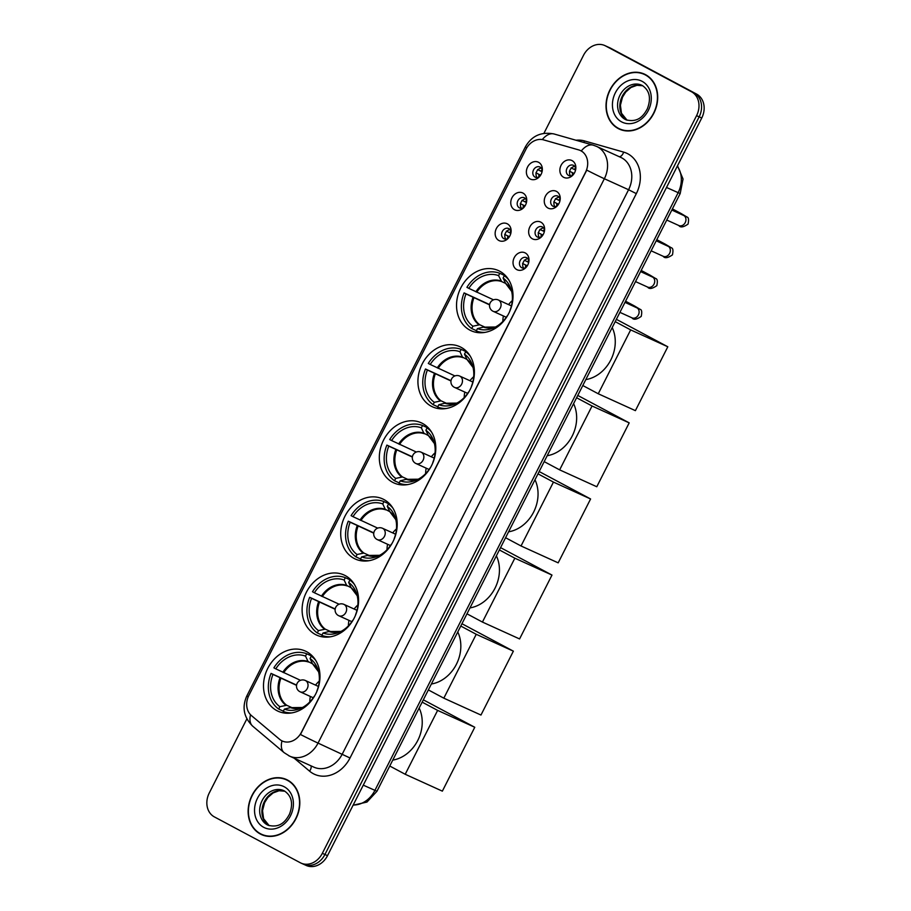 <?xml version="1.0" encoding="UTF-8"?>
<svg xmlns="http://www.w3.org/2000/svg" width="911" height="911" viewBox="0 0 911 911"><rect width="100%" height="100%" fill="white"/><g stroke="black" fill="none" stroke-linecap="round" stroke-linejoin="round"><path stroke-width="1.37" d="M345.28 575.615A33.024 27.148 -65.6 0 0 344.005 574.989A33.024 27.148 -65.6 0 0 305.994 593.038A33.024 27.148 -65.6 0 0 315.411 634.5A33.024 27.148 -65.6 0 0 316.686 635.126A33.024 27.148 -65.6 0 0 354.698 617.066A33.024 27.148 -65.6 0 0 345.28 575.615M461.103 347.319A33.024 27.148 -65.6 0 0 459.827 346.692A33.024 27.148 -65.6 0 0 421.816 364.742A33.024 27.148 -65.6 0 0 431.233 406.204A33.024 27.148 -65.6 0 0 432.509 406.83A33.024 27.148 -65.6 0 0 470.52 388.769A33.024 27.148 -65.6 0 0 461.103 347.319M422.499 423.421A33.024 27.148 -65.6 0 0 421.224 422.795A33.024 27.148 -65.6 0 0 383.201 440.844A33.024 27.148 -65.6 0 0 392.63 482.295A33.024 27.148 -65.6 0 0 393.905 482.932A33.024 27.148 -65.6 0 0 431.916 464.872A33.024 27.148 -65.6 0 0 422.499 423.421M383.884 499.513A33.024 27.148 -65.6 0 0 382.609 498.886A33.024 27.148 -65.6 0 0 344.597 516.947A33.024 27.148 -65.6 0 0 354.015 558.397A33.024 27.148 -65.6 0 0 355.29 559.024A33.024 27.148 -65.6 0 0 393.313 540.975A33.024 27.148 -65.6 0 0 383.884 499.513M306.677 651.718A33.024 27.148 -65.6 0 0 305.401 651.092A33.024 27.148 -65.6 0 0 267.378 669.141A33.024 27.148 -65.6 0 0 276.807 710.591A33.024 27.148 -65.6 0 0 278.083 711.229A33.024 27.148 -65.6 0 0 316.094 693.169A33.024 27.148 -65.6 0 0 306.677 651.718M499.706 271.216A33.024 27.148 -65.6 0 0 498.431 270.59A33.024 27.148 -65.6 0 0 460.419 288.65A33.024 27.148 -65.6 0 0 469.837 330.101A33.024 27.148 -65.6 0 0 471.112 330.727A33.024 27.148 -65.6 0 0 509.135 312.678A33.024 27.148 -65.6 0 0 499.706 271.216M514.521 209.735A9.349 7.687 114.4 0 1 511.959 197.789A9.349 7.687 114.4 0 1 522.971 193.075A9.349 7.687 114.4 0 1 526.74 199.919A9.349 7.687 114.4 0 1 522.88 208.414A9.349 7.687 114.4 0 1 514.521 209.735M526.695 201.092A5.603 4.612 -65.6 0 0 524.52 197.881A5.603 4.612 -65.6 0 0 524.303 197.767A5.603 4.612 -65.6 0 0 517.847 200.83A5.603 4.612 -65.6 0 0 519.441 207.879A5.603 4.612 -65.6 0 0 519.657 207.981A5.603 4.612 -65.6 0 0 523.734 207.594M498.909 240.515A9.349 7.687 114.4 0 1 496.347 228.559A9.349 7.687 114.4 0 1 507.359 223.844A9.349 7.687 114.4 0 1 511.128 230.688A9.349 7.687 114.4 0 1 507.268 239.183A9.349 7.687 114.4 0 1 498.909 240.515M511.082 231.861A5.603 4.612 -65.6 0 0 508.907 228.65A5.603 4.612 -65.6 0 0 508.691 228.547A5.603 4.612 -65.6 0 0 502.234 231.61A5.603 4.612 -65.6 0 0 503.829 238.648A5.603 4.612 -65.6 0 0 504.045 238.75A5.603 4.612 -65.6 0 0 508.122 238.375M530.134 178.966A9.349 7.687 114.4 0 1 527.571 167.02A9.349 7.687 114.4 0 1 538.583 162.306A9.349 7.687 114.4 0 1 542.352 169.139A9.349 7.687 114.4 0 1 538.492 177.634A9.349 7.687 114.4 0 1 530.134 178.966M542.307 170.323A5.603 4.612 -65.6 0 0 540.132 167.1A5.603 4.612 -65.6 0 0 539.916 166.998A5.603 4.612 -65.6 0 0 533.459 170.061A5.603 4.612 -65.6 0 0 535.053 177.098A5.603 4.612 -65.6 0 0 535.269 177.212A5.603 4.612 -65.6 0 0 539.346 176.825M548.023 208.061A9.349 7.687 114.4 0 1 545.461 196.104A9.349 7.687 114.4 0 1 556.473 191.401A9.349 7.687 114.4 0 1 560.242 198.234A9.349 7.687 114.4 0 1 556.382 206.729A9.349 7.687 114.4 0 1 548.023 208.061M560.185 199.407A5.603 4.612 -65.6 0 0 558.01 196.195A5.603 4.612 -65.6 0 0 557.794 196.093A5.603 4.612 -65.6 0 0 551.337 199.156A5.603 4.612 -65.6 0 0 552.943 206.193A5.603 4.612 -65.6 0 0 553.159 206.296A5.603 4.612 -65.6 0 0 557.236 205.92M532.411 238.83A9.349 7.687 114.4 0 1 529.849 226.885A9.349 7.687 114.4 0 1 540.861 222.17A9.349 7.687 114.4 0 1 544.63 229.003A9.349 7.687 114.4 0 1 540.77 237.498A9.349 7.687 114.4 0 1 532.411 238.83M544.573 230.187A5.603 4.612 -65.6 0 0 542.398 226.964A5.603 4.612 -65.6 0 0 542.182 226.862A5.603 4.612 -65.6 0 0 535.725 229.925A5.603 4.612 -65.6 0 0 537.331 236.962A5.603 4.612 -65.6 0 0 537.547 237.076A5.603 4.612 -65.6 0 0 541.624 236.689M516.799 269.61A9.349 7.687 114.4 0 1 514.237 257.654A9.349 7.687 114.4 0 1 525.248 252.939A9.349 7.687 114.4 0 1 529.018 259.783A9.349 7.687 114.4 0 1 525.157 268.278A9.349 7.687 114.4 0 1 516.799 269.61M528.961 260.956A5.603 4.612 -65.6 0 0 526.786 257.745A5.603 4.612 -65.6 0 0 526.569 257.631A5.603 4.612 -65.6 0 0 520.113 260.705A5.603 4.612 -65.6 0 0 521.718 267.743A5.603 4.612 -65.6 0 0 521.935 267.845A5.603 4.612 -65.6 0 0 526.011 267.47M563.636 177.292A9.349 7.687 114.4 0 1 561.074 165.335A9.349 7.687 114.4 0 1 572.085 160.621A9.349 7.687 114.4 0 1 575.854 167.465A9.349 7.687 114.4 0 1 571.994 175.96A9.349 7.687 114.4 0 1 563.636 177.292M575.798 168.637A5.603 4.612 -65.6 0 0 573.623 165.426A5.603 4.612 -65.6 0 0 573.406 165.312A5.603 4.612 -65.6 0 0 566.949 168.387A5.603 4.612 -65.6 0 0 568.555 175.424A5.603 4.612 -65.6 0 0 568.771 175.527A5.603 4.612 -65.6 0 0 572.848 175.151M521.456 208.323A5.603 4.612 114.4 0 1 521.012 202.436A5.603 4.612 114.4 0 1 525.738 198.894M505.844 239.092A5.603 4.612 114.4 0 1 505.4 233.205A5.603 4.612 114.4 0 1 510.126 229.674M537.069 177.554A5.603 4.612 114.4 0 1 536.625 171.667A5.603 4.612 114.4 0 1 541.35 168.125M554.947 206.638A5.603 4.612 114.4 0 1 554.503 200.75A5.603 4.612 114.4 0 1 559.229 197.22M539.335 237.418A5.603 4.612 114.4 0 1 538.891 231.531A5.603 4.612 114.4 0 1 543.616 227.989M523.723 268.187A5.603 4.612 114.4 0 1 523.278 262.3A5.603 4.612 114.4 0 1 528.004 258.758M570.559 175.869A5.603 4.612 114.4 0 1 570.115 169.981A5.603 4.612 114.4 0 1 574.841 166.44M578.69 149.894A16.819 13.836 114.4 0 1 580.273 150.474A16.819 13.836 114.4 0 1 580.922 150.793A16.819 13.836 114.4 0 1 585.522 172.304L301.461 732.228A16.819 13.836 114.4 0 1 282.296 741.03A16.819 13.836 114.4 0 1 279.643 739.345L251.459 715.602A16.819 13.836 114.4 0 1 248.851 695.446L525.966 149.245A16.819 13.836 114.4 0 1 543.548 139.861L578.69 149.894M645.535 74.668A30.222 24.848 -65.6 0 0 644.362 74.087A30.222 24.848 -65.6 0 0 609.573 90.61A30.222 24.848 -65.6 0 0 618.193 128.542A30.222 24.848 -65.6 0 0 619.366 129.123A30.222 24.848 -65.6 0 0 654.155 112.6A30.222 24.848 -65.6 0 0 645.535 74.668M645.637 74.713A30.222 24.848 -65.6 0 0 643.485 74.053M618.763 128.485A30.222 24.848 -65.6 0 0 620.676 129.658M287.637 780.112A30.222 24.848 -65.6 0 0 286.475 779.531A30.222 24.848 -65.6 0 0 251.687 796.055A30.222 24.848 -65.6 0 0 260.307 833.986A30.222 24.848 -65.6 0 0 261.468 834.567A30.222 24.848 -65.6 0 0 296.257 818.044A30.222 24.848 -65.6 0 0 287.637 780.112M287.739 780.169A30.222 24.848 -65.6 0 0 285.599 779.497M260.865 833.929A30.222 24.848 -65.6 0 0 262.778 835.102M575.957 140.237A31.156 25.61 114.4 0 1 584.509 140.932L623.659 152.114A31.156 25.61 114.4 0 1 636.333 193.622L350.018 757.986L318.041 743.091L604.357 178.738L628.579 189.739A24.927 20.497 -65.6 0 0 621.757 157.876A24.927 20.497 -65.6 0 0 620.79 157.398L596.568 146.398A24.927 20.497 114.4 0 1 597.536 146.865A24.927 20.497 114.4 0 1 604.357 178.738A21.807 0.649 -153.1 0 1 586.775 170.129L300.459 734.494A21.807 0.649 26.9 0 0 318.041 743.091A24.927 20.497 114.4 0 1 289.641 756.141A24.927 20.497 114.4 0 1 288.673 755.663M580.694 150.668L582.903 152.046M246.858 718.881L209.257 792.991A18.698 15.373 -65.6 0 0 214.37 816.894L300.311 862.751A18.698 15.373 -65.6 0 0 301.029 863.104L303.614 864.277A18.698 15.373 -65.6 0 0 324.92 854.495L699.158 116.836A18.698 15.373 -65.6 0 0 694.045 92.933L608.104 47.076A18.698 15.373 -65.6 0 0 607.386 46.723A18.698 15.373 -65.6 0 1 608.104 47.076L694.045 92.933A18.698 15.373 -65.6 0 1 699.158 116.836L324.92 854.495A18.698 15.373 -65.6 0 1 303.614 864.277A18.698 15.373 -65.6 0 1 302.896 863.924M301.029 863.104A18.698 15.373 -65.6 0 0 322.335 853.322L696.573 115.663A18.698 15.373 -65.6 0 0 691.46 91.749L605.519 45.903A18.698 15.373 -65.6 0 0 604.802 45.55A18.698 15.373 -65.6 0 0 583.495 55.332L543.924 133.336M303.614 864.277L306.198 865.45A18.698 15.373 -65.6 0 0 327.505 855.668L701.743 118.009A18.698 15.373 -65.6 0 0 696.63 94.106L610.689 48.249A18.698 15.373 -65.6 0 0 609.971 47.896L604.802 45.55M619.491 128.838A29.915 24.586 -65.6 0 0 653.916 112.486A29.915 24.586 -65.6 0 0 645.387 74.941A29.915 24.586 -65.6 0 0 644.236 74.372A29.915 24.586 -65.6 0 0 609.801 90.724A29.915 24.586 -65.6 0 0 618.341 128.269A29.915 24.586 -65.6 0 0 619.491 128.838L622.076 130.011A29.915 24.586 -65.6 0 0 622.817 130.33M647.55 75.898A29.915 24.586 -65.6 0 0 646.821 75.545L644.236 74.372M261.594 834.282A29.915 24.586 -65.6 0 0 296.029 817.93A29.915 24.586 -65.6 0 0 287.5 780.385A29.915 24.586 -65.6 0 0 286.339 779.816A29.915 24.586 -65.6 0 0 251.914 796.168A29.915 24.586 -65.6 0 0 260.444 833.713A29.915 24.586 -65.6 0 0 261.594 834.282L264.179 835.455A29.915 24.586 -65.6 0 0 264.93 835.774M289.652 781.342A29.915 24.586 -65.6 0 0 288.924 780.989L286.339 779.816M476.396 330.682L471.727 328.552A31.156 25.61 -65.6 0 1 464.098 292.898L465.999 293.923A28.537 23.458 -65.6 0 0 472.911 326.206L479.721 324.76L486.167 327.687M489.571 304.866L465.999 293.923M468.823 288.366L466.91 287.341A31.156 25.61 -65.6 0 1 499.763 273.289L498.579 275.634A28.537 23.458 -65.6 0 0 468.823 288.366L493.534 299.833M510.137 310.4L510.001 310.332A28.537 23.458 -65.6 0 0 511.117 289.459A28.537 23.458 -65.6 0 0 503.1 278.049L505.605 283.401L501.631 281.567L498.579 275.634M585.796 379.602A34.276 28.173 -65.6 0 0 612.203 327.561M464.098 292.898L489.617 304.581M480.177 332.754L476.248 330.966A31.156 25.61 -65.6 0 0 484.857 332.39M499.763 273.289L505.924 276.09M476.248 330.966L477.432 328.62A28.537 23.458 -65.6 0 0 493.66 327.869A28.537 23.458 -65.6 0 0 507.188 315.889L507.347 315.98M472.911 326.206L471.727 328.552M484.151 327.14L495.47 327.003A24.722 20.327 -65.6 0 1 483.422 327.117L477.432 328.62M506.448 276.682L504.284 275.703A31.156 25.61 -65.6 0 1 508.737 279.848M503.1 278.049L504.284 275.703M505.605 283.401L506.152 283.981L505.605 283.401A24.722 20.327 -65.6 0 1 511.652 291.372M502.849 321.435A23.435 19.268 114.4 0 1 503.407 315.969M508.554 304.616A23.435 19.268 114.4 0 1 512.312 300.607M616.383 319.328L667.809 346.772L635.4 410.645L598.254 393.768L582.801 385.524M598.254 393.768L630.663 329.896L667.809 346.772M615.198 321.651L630.663 329.896M437.792 406.773L433.112 404.655A31.156 25.61 -65.6 0 1 425.483 369.001L427.396 370.014A28.537 23.458 -65.6 0 0 434.308 402.309L441.106 400.851L447.563 403.789M450.968 380.969L427.396 370.014M430.22 364.468L428.307 363.443A31.156 25.61 -65.6 0 1 461.16 349.391L459.964 351.737A28.537 23.458 -65.6 0 0 430.22 364.468L454.919 375.924M466.979 359.458L462.469 357.089L459.964 351.737M547.192 455.705A34.276 28.173 -65.6 0 0 573.588 403.664M425.483 369.001L451.013 380.684M441.573 408.857L437.644 407.069A31.156 25.61 -65.6 0 0 446.253 408.492M461.16 349.391L467.32 352.181M437.644 407.069L438.829 404.723A28.537 23.458 -65.6 0 0 455.056 403.972A28.537 23.458 -65.6 0 0 468.584 391.992L468.584 391.992M434.308 402.309L433.112 404.655M445.547 403.231L456.855 403.106A24.722 20.327 -65.6 0 1 444.819 403.22L438.829 404.723M467.833 352.785L465.68 351.794A31.156 25.61 -65.6 0 1 470.122 355.95M471.534 386.503L471.397 386.435A28.537 23.458 -65.6 0 0 472.513 365.55A28.537 23.458 -65.6 0 0 464.485 354.14L465.68 351.794M464.485 354.14L467.001 359.503A24.722 20.327 -65.6 0 1 473.037 367.463L467.354 359.959M464.246 397.526A23.435 19.268 114.4 0 1 464.792 392.072M469.951 380.718A23.435 19.268 114.4 0 1 473.697 376.71M577.768 395.431L629.194 422.863L596.785 486.747L559.65 469.871L544.186 461.626M559.65 469.871L592.059 405.987L629.194 422.863M576.595 397.743L592.059 405.987M399.177 482.876L394.509 480.757A31.156 25.61 -65.6 0 1 386.879 445.103L388.792 446.117A28.537 23.458 -65.6 0 0 395.704 478.412L402.503 476.954L408.959 479.892M412.364 457.06L388.792 446.117M391.605 440.56L389.703 439.546A31.156 25.61 -65.6 0 1 422.545 425.483L421.36 427.828A28.537 23.458 -65.6 0 0 391.605 440.56L416.316 452.027M428.364 435.56L423.866 433.192L421.36 427.828M508.589 531.808A34.276 28.173 -65.6 0 0 534.985 479.767M386.879 445.103L412.398 456.787M402.958 484.948L399.029 483.172A31.156 25.61 -65.6 0 0 407.65 484.595M422.545 425.483L428.705 428.284M399.029 483.172L400.225 480.826A28.537 23.458 -65.6 0 0 416.452 480.074A28.537 23.458 -65.6 0 0 429.969 468.095L430.129 468.174M395.704 478.412L394.509 480.757M406.944 479.334L418.251 479.209A24.722 20.327 -65.6 0 1 406.204 479.323L400.225 480.826M429.229 428.876L427.077 427.897A31.156 25.61 -65.6 0 1 431.518 432.042M432.919 462.606L432.793 462.537A28.537 23.458 -65.6 0 0 433.898 441.653A28.537 23.458 -65.6 0 0 425.881 430.243L427.077 427.897M425.881 430.243L428.386 435.606A24.722 20.327 -65.6 0 1 434.433 443.566M425.631 473.629A23.435 19.268 114.4 0 1 426.189 468.163M431.347 456.821A23.435 19.268 114.4 0 1 435.094 452.813M539.164 471.534L590.59 498.966L558.181 562.85L521.035 545.974L505.582 537.729M521.035 545.974L553.444 482.09L590.59 498.966M537.991 473.845L553.444 482.09M360.574 558.978L355.905 556.849A31.156 25.61 -65.6 0 1 348.275 521.194L350.177 522.219A28.537 23.458 -65.6 0 0 357.089 554.503L363.899 553.057L370.344 555.983M373.749 533.163L350.177 522.219M353.001 516.662L351.088 515.637A31.156 25.61 -65.6 0 1 383.941 501.585L382.757 503.931A28.537 23.458 -65.6 0 0 353.001 516.662L377.712 528.129M389.76 511.652L385.262 509.295L382.757 503.931M469.974 607.899A34.276 28.173 -65.6 0 0 496.381 555.858M348.275 521.194L373.795 532.878M364.354 561.051L360.426 559.263A31.156 25.61 -65.6 0 0 369.035 560.698M383.941 501.585L390.102 504.387M360.426 559.263L361.61 556.917A28.537 23.458 -65.6 0 0 377.837 556.165A28.537 23.458 -65.6 0 0 391.366 544.186L391.525 544.277M357.089 554.503L355.905 556.849M368.329 555.437L379.648 555.3A24.722 20.327 -65.6 0 1 367.6 555.425L361.61 556.917M390.625 504.979L388.462 503.999A31.156 25.61 -65.6 0 1 392.914 508.144M394.315 538.708L394.178 538.629A28.537 23.458 -65.6 0 0 395.294 517.755A28.537 23.458 -65.6 0 0 387.277 506.345L388.462 503.999M387.277 506.345L389.783 511.697A24.722 20.327 -65.6 0 1 395.829 519.669L390.147 512.164M387.027 549.732A23.435 19.268 114.4 0 1 387.585 544.266M392.732 532.924A23.435 19.268 114.4 0 1 396.49 528.904M500.56 547.625L551.986 575.069L519.577 638.941L482.431 622.065L466.979 613.82M482.431 622.065L514.84 558.192L551.986 575.069M499.376 549.948L514.84 558.192M321.97 635.069L317.29 632.951A31.156 25.61 -65.6 0 1 309.66 597.297L311.573 598.311A28.537 23.458 -65.6 0 0 318.486 630.606L325.284 629.159L331.741 632.086M335.146 609.265L311.573 598.311M314.397 592.765L312.484 591.74A31.156 25.61 -65.6 0 1 345.337 577.688L344.142 580.034A28.537 23.458 -65.6 0 0 314.397 592.765L339.097 604.221M351.156 587.754L346.647 585.386L344.142 580.034M431.37 684.002A34.276 28.173 -65.6 0 0 457.766 631.961M309.66 597.297L335.191 608.981M325.751 637.153L321.822 635.366A31.156 25.61 -65.6 0 0 330.431 636.789M345.337 577.688L351.498 580.478M321.822 635.366L323.006 633.02A28.537 23.458 -65.6 0 0 339.234 632.268A28.537 23.458 -65.6 0 0 352.762 620.289L352.921 620.368M318.486 630.606L317.29 632.951M341.021 631.414A24.722 20.327 -65.6 0 1 328.996 631.517L323.006 633.02M352.01 581.081L349.858 580.102A31.156 25.61 -65.6 0 1 354.299 584.247M355.711 614.8L355.575 614.731A28.537 23.458 -65.6 0 0 356.691 593.847A28.537 23.458 -65.6 0 0 348.662 582.448L349.858 580.102M348.662 582.448L351.179 587.8A24.722 20.327 -65.6 0 1 357.214 595.771L351.532 588.267M348.423 625.823A23.435 19.268 114.4 0 1 348.97 620.368M354.128 609.015A23.435 19.268 114.4 0 1 357.875 605.006M461.945 623.728L513.371 651.16L480.962 715.044L443.828 698.168L428.364 689.923M443.828 698.168L476.237 634.295L513.371 651.16M460.772 626.039L476.237 634.295M283.355 711.172L278.686 709.054A31.156 25.61 -65.6 0 1 271.057 673.4L272.97 674.413A28.537 23.458 -65.6 0 0 279.882 706.708L286.68 705.251L293.137 708.189M296.542 685.357L272.97 674.413M275.782 668.856L273.881 667.843A31.156 25.61 -65.6 0 1 306.722 653.779L305.538 656.125A28.537 23.458 -65.6 0 0 275.782 668.856L300.493 680.323M312.541 663.857L308.043 661.488L305.538 656.125M392.766 760.104A34.276 28.173 -65.6 0 0 419.162 708.063M271.057 673.4L296.576 685.083M287.136 713.245L283.207 711.468A31.156 25.61 -65.6 0 0 291.827 712.892M306.722 653.779L312.883 656.58M283.207 711.468L284.403 709.122A28.537 23.458 -65.6 0 0 300.63 708.371A28.537 23.458 -65.6 0 0 314.147 696.391L314.306 696.471M279.882 706.708L278.686 709.054M302.418 707.505A24.722 20.327 -65.6 0 1 290.393 707.619L284.403 709.122M313.407 657.173L311.255 656.193A31.156 25.61 -65.6 0 1 315.696 660.35M317.096 690.902L316.971 690.834A28.537 23.458 -65.6 0 0 318.076 669.949A28.537 23.458 -65.6 0 0 310.059 658.539L311.255 656.193M310.059 658.539L312.564 663.903A24.722 20.327 -65.6 0 1 318.611 671.862L312.928 664.358M309.808 701.925A23.435 19.268 114.4 0 1 310.366 696.459M315.525 685.118A23.435 19.268 114.4 0 1 319.271 681.109M423.342 699.83L474.768 727.263L442.359 791.147L405.213 774.27L389.76 766.026M405.213 774.27L437.622 710.386L474.768 727.263M422.169 702.142L437.622 710.386M575.684 168.114A6.855 5.637 -65.6 0 0 574.249 169.435L575.57 170.027M571.095 167.852L574.249 169.435M574.135 173.477L569.409 171.188M572.563 172.76A6.855 5.637 -65.6 0 0 572.37 175.402M560.071 198.883A6.855 5.637 -65.6 0 0 558.637 200.204L559.958 200.807M555.482 198.621L558.637 200.204M558.523 204.246L553.797 201.957M556.951 203.54A6.855 5.637 -65.6 0 0 556.758 206.171M544.459 229.663A6.855 5.637 -65.6 0 0 543.024 230.973L544.345 231.576M539.87 229.401L543.024 230.973M542.91 235.027L538.185 232.726M541.339 234.309A6.855 5.637 -65.6 0 0 541.145 236.951M528.847 260.432A6.855 5.637 -65.6 0 0 527.412 261.753L528.733 262.345M524.258 260.17L527.412 261.753M527.298 265.796L522.572 263.507M525.727 265.078A6.855 5.637 -65.6 0 0 525.533 267.72M542.182 169.799A6.855 5.637 -65.6 0 0 540.758 171.109L542.079 171.712M537.604 169.526L540.758 171.109M540.633 175.151L535.907 172.862M539.061 174.445A6.855 5.637 -65.6 0 0 538.879 177.087M526.569 200.568A6.855 5.637 -65.6 0 0 525.146 201.878L526.467 202.481M521.992 200.306L525.146 201.878M525.021 205.932L520.295 203.631M523.449 205.214A6.855 5.637 -65.6 0 0 523.267 207.856M510.957 231.337A6.855 5.637 -65.6 0 0 509.534 232.658L510.855 233.25M506.379 231.075L509.534 232.658M509.408 236.701L504.683 234.412M507.837 235.995A6.855 5.637 -65.6 0 0 507.655 238.625M350.018 757.986A31.156 25.61 114.4 0 1 313.304 773.69A31.156 25.61 114.4 0 1 309.592 771.173L294.23 758.225M282 740.894A21.807 12.094 130.1 0 0 284.107 752.645L289.641 756.141L313.862 767.142A24.927 20.497 -65.6 0 0 342.263 754.103L628.579 189.739L636.333 193.622M596.568 146.398L593.243 145.168A21.807 12.321 105.9 0 0 581.286 150.964M248.202 696.881A21.807 0.649 -153.1 0 1 246.835 695.913L525.396 146.83A21.807 0.649 26.9 0 0 526.763 147.81M250.525 714.725A21.807 12.094 130.1 0 0 252.711 726.181C243.738 717.299 241.779 707.209 246.835 695.913M525.396 146.83C531.751 135.785 541.316 131.503 554.093 133.985A21.807 12.321 105.9 0 0 542.296 139.577M322.335 853.322L327.505 855.668M696.573 115.663L701.743 118.009M691.46 91.749L696.63 94.106M605.519 45.903L610.689 48.249M584.509 140.932A6.229 3.519 -74.1 0 1 583.837 142.48M623.659 152.114A6.229 3.519 -74.1 0 1 619.286 156.715M310.993 765.844A6.229 3.462 -49.9 0 1 309.592 771.173M353.206 805.005A24.927 20.497 -65.6 0 0 374.888 790.429L678.114 192.745A24.927 20.497 -65.6 0 0 677.306 166.178M666.499 187.472L680.187 193.565L376.96 791.249L366.985 802.044L353.081 805.244M376.96 791.249L363.273 785.157M642.266 85.486A18.994 15.612 -65.6 0 0 641.651 85.19A18.994 15.612 -65.6 0 0 619.799 95.575A18.994 15.612 -65.6 0 0 625.208 119.409A18.994 15.612 -65.6 0 0 625.948 119.774C638.11 122.928 643.53 115.799 647.379 108.751C651.297 98.251 649.623 90.508 642.323 85.52L641.651 85.19M642.733 85.748A18.994 15.612 -65.6 0 0 621.849 97.056A18.994 15.612 -65.6 0 0 627.075 120.218M621.587 121.869A22.729 18.687 -65.6 0 0 648.359 110.402A22.729 18.687 -65.6 0 0 642.141 81.341A22.729 18.687 -65.6 0 0 615.358 92.797A22.729 18.687 -65.6 0 0 621.587 121.869M284.369 790.93A18.994 15.612 -65.6 0 0 283.765 790.634A18.994 15.612 -65.6 0 0 261.901 801.02A18.994 15.612 -65.6 0 0 267.322 824.865A18.994 15.612 -65.6 0 0 268.05 825.218C280.224 828.372 285.644 821.244 289.482 814.195C293.41 803.696 291.725 795.952 284.426 790.964L283.765 790.634M284.836 791.192A18.994 15.612 -65.6 0 0 263.951 802.5A18.994 15.612 -65.6 0 0 269.178 825.662L263.575 818.647L262.527 810.665L264.6 802.682L267.845 797.501L273.084 792.946L279.051 790.748L284.87 791.215M263.689 827.313A22.729 18.687 -65.6 0 0 290.472 815.857A22.729 18.687 -65.6 0 0 284.255 786.785A22.729 18.687 -65.6 0 0 257.471 798.241A22.729 18.687 -65.6 0 0 263.689 827.313M473.936 297.76A24.426 20.088 -65.6 0 0 479.721 324.76M501.631 281.567A24.426 20.088 -65.6 0 0 476.76 292.203M473.048 297.339A24.722 20.327 -65.6 0 0 478.901 324.715M501.084 280.987A24.722 20.327 -65.6 0 0 475.861 291.782M511.435 305.925L498.34 299.981A6.229 5.124 114.4 0 1 498.579 300.095A6.229 5.124 114.4 0 1 500.276 308.066A6.229 5.124 114.4 0 1 493.181 311.323A6.229 5.124 114.4 0 1 492.942 311.209M435.333 373.863A24.426 20.088 -65.6 0 0 441.106 400.851M463.027 357.659A24.426 20.088 -65.6 0 0 438.145 368.306M434.433 373.442A24.722 20.327 -65.6 0 0 440.298 400.806M462.469 357.089A24.722 20.327 -65.6 0 0 437.257 367.885M472.82 382.028L459.725 376.072A6.229 5.124 114.4 0 1 459.964 376.197A6.229 5.124 114.4 0 1 461.672 384.157A6.229 5.124 114.4 0 1 454.566 387.426A6.229 5.124 114.4 0 1 454.327 387.3M396.729 449.966A24.426 20.088 -65.6 0 0 402.503 476.954M424.412 433.761A24.426 20.088 -65.6 0 0 399.542 444.409M395.829 449.533A24.722 20.327 -65.6 0 0 401.683 476.909M423.866 433.192A24.722 20.327 -65.6 0 0 398.642 443.987M434.217 458.119L421.121 452.175A6.229 5.124 114.4 0 1 421.36 452.289A6.229 5.124 114.4 0 1 423.068 460.26A6.229 5.124 114.4 0 1 415.963 463.517A6.229 5.124 114.4 0 1 415.723 463.403M358.114 526.057A24.426 20.088 -65.6 0 0 363.899 553.057M385.808 509.864A24.426 20.088 -65.6 0 0 360.938 520.5M357.226 525.636A24.722 20.327 -65.6 0 0 363.079 553.011M385.262 509.295A24.722 20.327 -65.6 0 0 360.039 520.079M395.613 534.222L382.518 528.278A6.229 5.124 114.4 0 1 382.757 528.391A6.229 5.124 114.4 0 1 384.453 536.363A6.229 5.124 114.4 0 1 377.359 539.619A6.229 5.124 114.4 0 1 377.12 539.506M319.51 602.16A24.426 20.088 -65.6 0 0 325.284 629.159M347.205 585.955A24.426 20.088 -65.6 0 0 322.323 596.603M318.611 601.738A24.722 20.327 -65.6 0 0 324.475 629.102M346.647 585.386A24.722 20.327 -65.6 0 0 321.435 596.181M356.998 610.324L343.902 604.369A6.229 5.124 114.4 0 1 344.142 604.494A6.229 5.124 114.4 0 1 345.85 612.454A6.229 5.124 114.4 0 1 338.744 615.722A6.229 5.124 114.4 0 1 338.505 615.597M280.907 678.262A24.426 20.088 -65.6 0 0 286.68 705.251M308.59 662.058A24.426 20.088 -65.6 0 0 283.72 672.705M280.007 677.83A24.722 20.327 -65.6 0 0 285.86 705.205M308.043 661.488A24.722 20.327 -65.6 0 0 282.82 672.284M318.394 686.427L305.299 680.471A6.229 5.124 114.4 0 1 305.538 680.585A6.229 5.124 114.4 0 1 307.246 688.557A6.229 5.124 114.4 0 1 300.14 691.813A6.229 5.124 114.4 0 1 299.901 691.7M683.25 215.224A5.603 4.612 114.4 0 1 683.478 215.326A5.603 4.612 114.4 0 1 683.694 215.429A5.603 4.612 114.4 0 1 685.061 222.91A5.603 4.612 114.4 0 1 678.843 225.529A5.603 4.612 114.4 0 1 678.615 225.427M679.458 213.493A5.603 3.188 -61.9 0 1 681.212 213.584L686.962 217.023C688.614 217.353 688.978 219.699 688.056 224.083C683.478 227.283 680.403 227.761 678.843 225.529L666.75 220.041M667.638 246.004A5.603 4.612 114.4 0 1 667.865 246.095A5.603 4.612 114.4 0 1 668.082 246.198A5.603 4.612 114.4 0 1 669.448 253.679A5.603 4.612 114.4 0 1 663.231 256.31A5.603 4.612 114.4 0 1 663.014 256.196M663.846 244.273A5.603 3.188 -61.9 0 1 665.599 244.364L671.35 247.803C673.001 248.122 673.366 250.479 672.443 254.864C667.865 258.052 664.791 258.542 663.231 256.31L651.137 250.81M652.025 276.773A5.603 4.612 114.4 0 1 652.253 276.864A5.603 4.612 114.4 0 1 652.47 276.978A5.603 4.612 114.4 0 1 653.836 284.46A5.603 4.612 114.4 0 1 647.619 287.079A5.603 4.612 114.4 0 1 647.402 286.976M648.233 275.042A5.603 3.188 -61.9 0 1 649.987 275.133L655.738 278.572C657.389 278.891 657.753 281.248 656.831 285.633C652.253 288.833 649.179 289.311 647.619 287.079L635.525 281.59M636.413 307.554A5.603 4.612 114.4 0 1 636.641 307.645A5.603 4.612 114.4 0 1 636.857 307.747A5.603 4.612 114.4 0 1 638.224 315.229A5.603 4.612 114.4 0 1 632.006 317.848A5.603 4.612 114.4 0 1 631.79 317.745M632.621 305.811A5.603 3.188 -61.9 0 1 634.375 305.902L640.126 309.341C641.777 309.672 642.141 312.017 641.219 316.402C636.641 319.602 633.566 320.091 632.006 317.848L619.913 312.359M252.711 726.181L284.107 752.645M593.243 145.168L554.093 133.985M677.511 165.756L683.045 179.034L680.187 193.565M642.756 85.759L636.948 85.304L630.97 87.502L625.732 92.057L622.486 97.238L620.414 105.221L621.461 113.203L627.098 120.229M511.652 291.383L505.969 283.868M498.34 299.981A6.229 6.229 0 0 0 490.198 302.828A6.229 6.229 0 0 0 493.181 311.323L506.277 317.267M459.725 376.072A6.229 6.229 0 0 0 451.594 378.93A6.229 6.229 0 0 0 454.566 387.426L467.673 393.37M434.433 443.577L428.751 436.062M421.121 452.175A6.229 6.229 0 0 0 412.979 455.033A6.229 6.229 0 0 0 415.963 463.517L429.058 469.472M382.518 528.278A6.229 6.229 0 0 0 374.375 531.124A6.229 6.229 0 0 0 377.359 539.619L390.455 545.575M329.725 631.528L341.033 631.403M343.902 604.369A6.229 6.229 0 0 0 335.772 607.227A6.229 6.229 0 0 0 338.744 615.722L351.851 621.666M291.121 707.631L302.429 707.505M305.299 680.471A6.229 6.229 0 0 0 297.157 683.33A6.229 6.229 0 0 0 300.14 691.813L313.236 697.769M671.828 210.031L684.172 215.725M681.212 213.584L672.409 208.892M656.216 240.8L668.56 246.505M665.599 244.364L656.797 239.661M640.604 271.58L652.948 277.274M649.987 275.133L641.185 270.442M624.992 302.35L637.336 308.055M634.375 305.902L625.572 301.211"/></g></svg>
